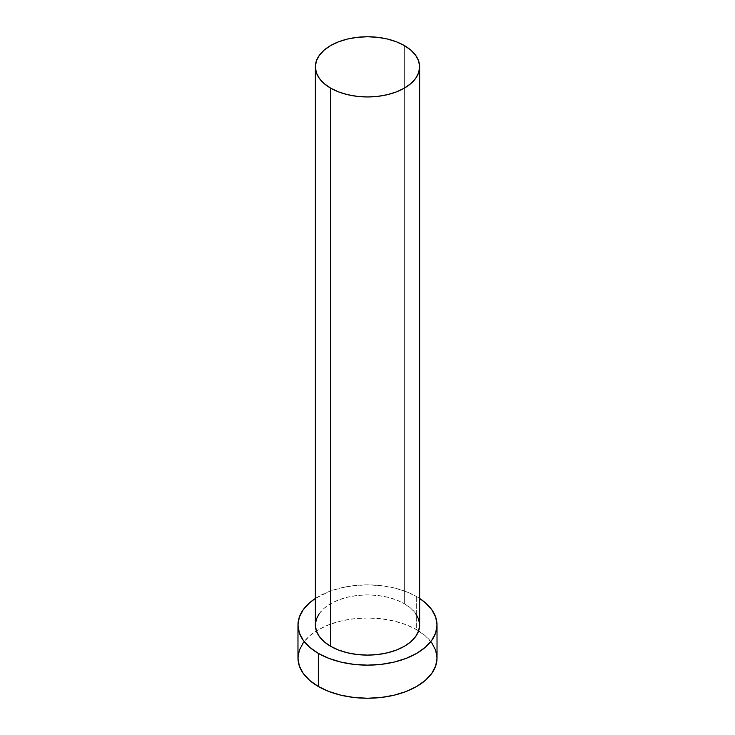 <?xml version="1.0" encoding="UTF-8"?>
<svg xmlns="http://www.w3.org/2000/svg" width="735" height="735" viewBox="0 0 735 735"><rect width="100%" height="100%" fill="white"/><g stroke="black" fill="none" stroke-linecap="round" stroke-linejoin="round"><path stroke-width="0.55" stroke-dasharray="3.67 2.76" d="M419.639 625.007A52.139 30.098 0 0 0 404.369 603.72L404.369 45.57L404.369 603.72L410.856 608.277L415.67 613.486M437.022 658.11A69.522 40.14 0 0 0 416.653 629.73L416.653 596.627A69.522 40.14 180 0 1 419.639 598.455L416.653 596.627L416.653 629.73A69.522 40.14 0 0 0 340.893 621.038A69.522 40.14 0 0 0 297.978 658.11M315.361 598.455A69.522 40.14 180 0 1 416.653 596.627L406.124 591.629L394.107 587.926L381.061 585.639L367.5 584.867L353.939 585.639L340.893 587.926L328.876 591.629L315.361 598.455M319.33 613.486L324.144 608.277L330.631 603.72L338.532 599.971L347.545 597.197L357.329 595.479L367.5 594.9L377.671 595.479L387.455 597.197L396.468 599.971L404.369 603.72A52.139 30.098 0 0 0 347.545 597.197A52.139 30.098 0 0 0 315.361 625.007M431.73 642.757L425.299 635.812L416.653 629.73L406.124 624.741L394.107 621.038L381.061 618.751L367.5 617.979L353.939 618.751L340.893 621.038L328.876 624.741L318.347 629.73L309.701 635.812L303.27 642.757"/><path stroke-width="1.1" d="M315.361 66.848L316.362 72.728L319.33 78.369L324.144 83.579L330.631 88.136L338.532 91.884L347.545 94.659L357.329 96.377L367.5 96.956L377.671 96.377L387.455 94.659L396.468 91.884L404.369 88.136L410.856 83.579L415.67 78.369L418.638 72.728L419.639 66.848L418.638 60.977L415.67 55.336L410.856 50.127L404.369 45.57L396.468 41.822L387.455 39.038L377.671 37.329L367.5 36.75L357.329 37.329L347.545 39.038L338.532 41.822L330.631 45.57L324.144 50.127L319.33 55.336L316.362 60.977L315.361 66.848L315.361 625.007A52.139 30.098 0 0 0 330.631 646.286L330.631 88.136A52.139 30.098 180 0 1 315.361 66.848A52.139 30.098 180 0 1 347.545 39.038A52.139 30.098 180 0 1 404.369 45.57A52.139 30.098 180 0 1 419.639 66.848A52.139 30.098 180 0 1 387.455 94.659A52.139 30.098 180 0 1 330.631 88.136L330.631 646.286A52.139 30.098 0 0 0 387.455 652.818A52.139 30.098 0 0 0 419.639 625.007L418.638 630.878L415.67 636.519L410.856 641.728L404.369 646.286L396.468 650.034L387.455 652.818L377.671 654.527L367.5 655.105L357.329 654.527L347.545 652.818L338.532 650.034L330.631 646.286L324.144 641.728L319.33 636.519L316.362 630.878L315.361 625.007L316.362 619.127L319.33 613.486M303.27 642.757L299.32 650.282L297.978 658.11A69.522 40.14 0 0 0 318.347 686.49L318.347 653.387L328.876 658.376L340.893 662.088L353.939 664.366L367.5 665.138L381.061 664.366L394.107 662.088L406.124 658.376L416.653 653.387L425.299 647.305L431.73 640.36L435.68 632.835L437.022 625.007L435.68 617.17L431.73 609.646L425.299 602.709L419.639 598.455A69.522 40.14 180 0 1 437.022 625.007A69.522 40.14 180 0 1 394.107 662.088A69.522 40.14 180 0 1 318.347 653.387L318.347 686.49A69.522 40.14 0 0 0 394.107 695.191A69.522 40.14 0 0 0 437.022 658.11L435.68 650.282L431.73 642.757M318.347 653.387A69.522 40.14 180 0 1 297.978 625.007A69.522 40.14 180 0 1 315.361 598.455L309.701 602.709L303.27 609.646L299.32 617.17L297.978 625.007L299.32 632.835L303.27 640.36L309.701 647.305L318.347 653.387M415.67 613.486L418.638 619.127L419.639 625.007L419.639 66.848M297.978 625.007L297.978 658.11L299.32 665.947L303.27 673.471L309.701 680.417L318.347 686.49L328.876 691.488L340.893 695.191L353.939 697.478L367.5 698.25L381.061 697.478L394.107 695.191L406.124 691.488L416.653 686.49L425.299 680.417L431.73 673.471L435.68 665.947L437.022 658.11L437.022 625.007"/></g></svg>
